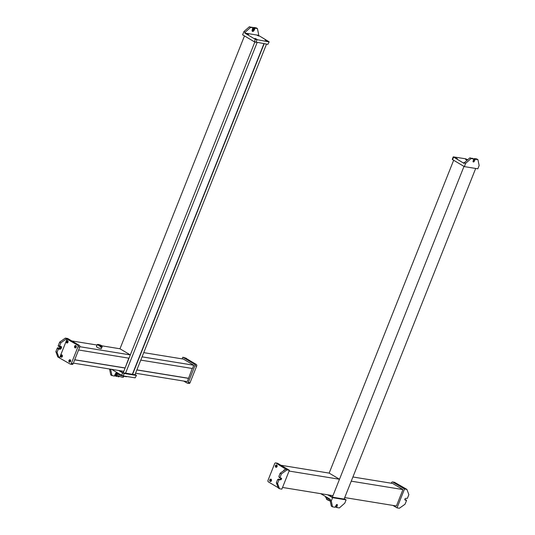 <?xml version="1.0" encoding="UTF-8"?>
<svg xmlns="http://www.w3.org/2000/svg" width="535" height="535" viewBox="0 0 535 535"><rect width="100%" height="100%" fill="white"/><g stroke="black" fill="none" stroke-linecap="round" stroke-linejoin="round"><path stroke-width="0.8" d="M289.067 471.054L339.498 479.26L332.971 495.664L282.54 487.459M280.982 465.276L329.159 473.114L339.498 479.26M344.246 498.774L346.098 499.871L344.787 503.154L339.337 507.942L336.649 507.494L337.317 505.428A0.896 0.568 120.7 0 0 336.14 505.241L335.131 507.26L332.489 506.826L331.292 506.117L330.088 500.245L331.279 500.954L332.489 506.826M320.733 493.671L330.409 499.429L330.088 500.245M331.279 500.954L332.583 497.677L327.781 494.821M346.098 499.871L332.583 497.677M336.555 504.679A1.498 0.95 -59.3 0 1 336.515 504.786L335.753 506.698L336.522 504.96L337.317 505.428M336.609 507.207L335.813 506.732L336.615 507.468M330.309 499.677L325.588 497.363L325.848 496.714M330.175 500.7A3.009 0.562 -158.3 0 1 327.132 499.409A3.009 0.562 -158.3 0 1 326.317 498.734A3.009 0.562 -158.3 0 1 326.303 498.613L326.571 497.945M330.229 500.947A2.708 0.508 -158.3 0 1 327.219 499.71A2.708 0.508 -158.3 0 1 326.484 499.108L326.317 498.734M328.764 498.446L328.503 499.095M328.664 494.962L332.369 497.169L463.992 166.412M332.369 497.169L344.119 499.081L475.689 168.458M329.159 473.114L453.653 160.266M467.717 159.744L465.51 158.775L453.245 156.862L464.119 163.442L464.44 162.62L465.637 163.329L471.088 158.541L473.776 158.989L473.107 161.055A0.896 0.568 120.7 0 0 474.284 161.242L475.294 159.223L477.942 159.657L476.745 158.948L474.398 158.567L475.294 159.223M464.44 162.62L469.89 157.832L471.088 158.541M465.637 163.329L464.333 166.612L477.842 168.806L479.146 165.529L477.942 159.657M464.333 166.612L452.597 159.637L453.58 157.176M453.245 156.862L452.269 159.323L452.597 159.637M467.456 159.972L465.604 159.43L467.135 160.253M457.331 158.688L455.419 157.771L457.331 158.688M464.393 162.747L463.671 162.68L464.24 163.121M473.034 161.363A0.896 0.568 -59.3 0 0 473.488 160.774L474.498 158.755M473.542 160.634L473.482 160.6A1.498 0.95 -59.3 0 1 473.04 161.309M469.89 157.832L473.729 158.969M472.652 158.454L472.244 158.213M473.482 160.6L474.398 158.567M277.551 483.479L276.361 482.771L278.327 488.04L279.524 488.749L277.551 483.479L279.023 479.795L280.601 479.755A0.896 0.568 120.7 0 0 281.249 478.116L279.932 477.895L281.363 473.916L280.166 473.207L285.837 469.182L287.027 469.89L281.363 473.916M287.027 469.89L289.382 470.272L277.645 463.297L275.886 463.009L285.837 469.182M275.886 463.009A1.197 0.896 -80.8 0 0 274.656 463.631L268.022 480.31A1.197 0.896 -80.8 0 0 268.376 481.874L278.207 487.713M277.645 463.297A1.197 0.896 -80.8 0 0 277.404 463.21L275.645 462.922M279.524 488.749L281.871 489.13L289.382 470.272M276.923 466.339A0.448 0.334 -80.8 0 0 276.327 465.985A0.448 0.334 -80.8 0 0 276.923 466.339M271.265 480.557A0.448 0.334 -80.8 0 0 270.67 480.203A0.448 0.334 -80.8 0 0 271.265 480.557M277.05 466.573A1.197 0.896 -80.8 0 0 275.458 465.631A1.197 0.896 -80.8 0 0 277.05 466.573M284.861 469.87A1.197 0.896 -80.8 0 0 283.644 470.733M271.392 480.791A1.197 0.896 -80.8 0 0 269.8 479.848A1.197 0.896 -80.8 0 0 271.392 480.791M276.628 464.975A1.197 0.896 -80.8 0 0 276.254 467.289M284.841 469.884A1.197 0.896 -80.8 0 0 284.225 470.325M270.971 479.193A1.197 0.896 -80.8 0 0 270.596 481.507M276.361 482.771L277.665 479.494L278.066 479.728L278.534 479.079L280.601 479.755M280.795 478.043A0.896 0.568 -59.3 0 1 279.805 479.286M280.801 478.109A1.498 0.95 -59.3 0 1 280.139 479.226M277.665 479.494L278.18 479.434M278.882 476.631L279.892 477.608M279.899 477.862L279.096 477.133M278.862 476.484L280.166 473.207M351.248 481.172L402.949 489.585L396.422 505.99L344.721 497.577L351.248 481.172M352.913 476.979L392.61 483.439L402.949 489.585M391.339 483.232L391.566 482.65A1.197 0.896 99.2 0 1 392.556 481.941L394.322 482.229A1.197 0.896 99.2 0 1 394.562 482.316L406.881 489.385L408.854 494.654L407.382 498.346L405.804 498.379A0.896 0.568 120.7 0 0 405.149 500.018L406.513 500.533L405.042 504.224L399.377 508.25L397.023 507.869L392.897 505.414M406.881 489.385L404.534 489.003L392.797 482.028L394.562 482.316M404.534 489.003L397.023 507.869M404.814 499.623L405.711 499.804M78.585 349.99L129.015 358.196L130.319 354.919L119.98 348.773L101.877 345.824M97.036 345.035L71.804 340.935M74.673 359.834L125.103 368.04L123.792 371.317L73.362 363.118M125.103 368.04L128.788 358.162M130.319 354.919L79.855 346.707M124.902 367.919L74.699 359.754M111.019 369.244L110.772 369.872L109.575 369.163L110.785 375.035L114.329 376.132L115.239 374.092A1.498 0.95 120.7 0 1 116.282 372.955M110.772 369.872L111.975 375.744M119.479 376.292L118.83 376.861L114.951 375.704L115.613 373.637A0.896 0.568 -59.3 0 0 115.687 373.383M135.067 374.426L136.458 375.369L135.161 377.864L136.458 375.369M118.609 370.474L122.615 372.855L121.632 375.316L111.561 369.331M136.137 375.403L124.194 373.457L123.21 375.918L135.161 377.864M123.21 375.918L121.632 375.316M124.194 373.457L122.615 372.855M115.714 376.145L114.951 375.704M115.814 373.256A0.896 0.568 120.7 0 1 116.409 374.112L115.747 376.179M117.045 374.808L116.436 376.326L116.041 376.092L116.804 374.179A1.498 0.95 120.7 0 0 116.944 373.504M116.041 376.092L116.443 376.453M124.541 376.292A2.708 0.508 -158.3 0 0 126.608 376.687L126.982 376.533A3.009 0.562 -158.3 0 1 126.982 376.533A3.009 0.562 -158.3 0 1 125.043 376.219M123.685 376.386L123.378 377.162A3.431 0.642 -158.3 0 1 121.311 376.968A3.431 0.642 -158.3 0 1 117.947 375.53A3.431 0.642 -158.3 0 1 117.004 374.627L117.352 373.744M124.802 376.179L124.067 376.506L119.559 375.055L116.229 373.076L116.543 372.293M124.234 376.085L124.067 376.506M119.873 374.273L119.559 375.055M119.98 348.773L244.482 35.919M119.486 370.621L123.197 372.821L254.834 42.031M123.197 372.821L125.544 373.209L257.114 42.586M125.578 373.122L132.593 374.353L264.163 43.73M132.593 374.353L134.947 374.734L266.517 44.117M132.399 374.233L263.936 43.696M254.359 41.797L255.335 39.336L244.803 33.07L245.124 32.247L243.933 31.538L242.629 34.822L254.359 41.797L267.881 44.338L269.179 41.85L258.311 35.27L258.639 34.447L257.429 28.576L256.238 27.867L253.597 27.432L252.58 29.452A0.896 0.568 -59.3 0 1 252.172 30.014M245.124 32.247L250.581 27.459L249.384 26.75L243.933 31.538M255.335 39.336L268.864 41.877M267.881 44.338L269.179 41.85M258.311 35.27L244.803 33.07M254.914 38.366L256.827 39.276L254.914 38.366M246.662 33.458L248.574 34.374L246.662 33.458M265.099 40.018L267.005 40.934L265.099 40.018M256.847 35.116L258.753 36.032L256.847 35.116M257.429 28.576L255.081 28.194L254.165 30.227A1.498 0.95 120.7 0 1 252.426 31.358A1.498 0.95 120.7 0 1 252.212 29.906L252.821 27.653L249.384 26.75M254.927 28.315L254.085 28.148L253.376 29.927L252.58 29.452M252.119 30.187A0.896 0.568 120.7 0 0 253.376 29.927M252.246 31.197A1.498 0.95 120.7 0 0 253.771 29.987L254.165 30.227M254.533 28.074L253.771 29.987M250.581 27.459L252.821 27.653M71.904 364.315A1.197 0.896 -80.8 0 0 73.134 363.693L79.768 347.021L78.01 346.733A1.197 0.896 -80.8 0 0 77.649 345.169L65.33 338.1L59.659 342.126L58.188 345.811L58.997 346.546M66.521 338.809L60.85 342.835L59.659 342.126M59.017 357.668L57.82 356.959L55.854 351.689L57.044 352.398L59.017 357.668L70.138 364.027A1.197 0.896 -80.8 0 0 71.369 363.412L78.01 346.733M65.33 338.1L67.677 338.481L79.407 345.456L77.649 345.169M79.768 347.021A1.197 0.896 -80.8 0 0 79.407 345.456M61.592 355.915A0.448 0.334 -80.8 0 0 62.194 356.27A0.448 0.334 -80.8 0 0 61.592 355.915M67.249 341.698A0.448 0.334 -80.8 0 0 67.851 342.052A0.448 0.334 -80.8 0 0 67.249 341.698M69.844 360.824A0.448 0.334 -80.8 0 0 70.439 361.178A0.448 0.334 -80.8 0 0 69.844 360.824M75.502 346.606A0.448 0.334 -80.8 0 0 76.097 346.961A0.448 0.334 -80.8 0 0 75.502 346.606M67.109 338.902L59.599 357.768M68.975 360.463A1.197 0.896 -80.8 0 0 70.566 361.413A1.197 0.896 -80.8 0 0 68.975 360.463M60.722 355.561A1.197 0.896 -80.8 0 0 62.314 356.504A1.197 0.896 -80.8 0 0 60.722 355.561M74.632 346.252A1.197 0.896 -80.8 0 0 76.224 347.195A1.197 0.896 -80.8 0 0 74.632 346.252M66.38 341.343A1.197 0.896 -80.8 0 0 67.972 342.286A1.197 0.896 -80.8 0 0 66.38 341.343M70.145 359.814A1.197 0.896 -80.8 0 0 69.771 362.121M67.55 340.688A1.197 0.896 -80.8 0 0 67.176 343.002M61.893 354.906A1.197 0.896 -80.8 0 0 61.518 357.219M75.803 345.597A1.197 0.896 -80.8 0 0 75.428 347.91M59.479 348.987L59.873 349.221A1.498 0.95 120.7 0 0 61.324 348.178A1.498 0.95 120.7 0 0 61.184 346.566A1.498 0.95 120.7 0 0 60.963 346.486A1.498 0.95 120.7 0 1 60.836 348.104A1.498 0.95 120.7 0 1 59.479 348.987L57.954 348.887L58.114 348.472L57.319 348.004L58.897 347.964A0.896 0.568 -59.3 0 0 59.887 346.727M57.319 348.004L55.854 351.689M60.963 346.486L59.151 345.877L59.031 346.573L60.348 346.8A0.896 0.568 120.7 0 1 59.693 348.439L58.114 348.472M60.85 342.835L59.545 346.112L59.151 345.877M59.171 346.025L59.545 346.112M59.873 349.221L58.348 349.121L57.044 352.398M97.189 344.647L96.42 346.586A2.682 0.502 21.7 0 0 97.156 347.289A2.682 0.502 21.7 0 0 99.791 348.412A2.682 0.502 21.7 0 0 101.403 348.566L102.172 346.627M100.018 344.881L100.62 345.236A2.214 0.415 21.7 0 1 101.249 345.57A2.214 0.415 21.7 0 0 99.075 344.64A2.214 0.415 21.7 0 0 97.744 344.513A2.214 0.415 21.7 0 0 98.353 345.095A2.214 0.415 21.7 0 0 98.982 345.429L99.584 345.784A2.682 0.502 21.7 0 1 98.052 345.048A2.682 0.502 21.7 0 1 97.317 344.44L97.918 344.794A2.214 0.415 21.7 0 0 98.353 345.095A2.214 0.415 21.7 0 0 100.526 346.025A2.214 0.415 21.7 0 0 101.864 346.152A2.214 0.415 21.7 0 0 101.249 345.57A2.214 0.415 21.7 0 1 101.683 345.871L102.285 346.225A2.682 0.502 21.7 0 0 101.556 345.617A2.682 0.502 21.7 0 0 100.018 344.881L99.864 344.908M97.317 344.44L97.109 345.055M99.584 345.784L100.292 346.947A2.682 0.502 21.7 0 0 101.864 347.202L102.285 346.225L101.864 347.202L101.51 346.988L101.864 346.152M100.232 346.827A2.214 0.415 21.7 0 0 101.51 346.988M193.77 365.238L142.069 356.832L140.765 360.108L192.466 368.521L193.77 365.238L183.431 359.092L143.741 352.639M188.554 378.365L187.243 381.642L135.542 373.229L136.853 369.952L188.554 378.365L192.239 368.481M188.353 378.245L136.88 369.872M186.374 358.303L182.83 357.213L194.559 364.188A1.197 0.896 99.2 0 1 194.921 365.753L196.686 366.04A1.197 0.896 99.2 0 0 196.325 364.475L186.494 358.631M183.719 381.067L187.056 383.053A1.197 0.896 99.2 0 0 187.297 383.14L189.062 383.428A1.197 0.896 99.2 0 0 190.045 382.719L196.686 366.04M187.297 383.14A1.197 0.896 99.2 0 0 188.287 382.431L194.921 365.753M182.161 358.885L182.83 357.213M473.488 160.774L474.284 161.242M474.197 158.995L474.993 159.47M278.534 479.079L279.33 479.547M278.227 479.32L279.023 479.795M405.63 499.757L406.426 500.225M116.409 374.112L115.613 373.637M115.7 375.891L114.905 375.416M255.937 42.392L256.92 39.931M254.085 28.148L253.289 27.68M254.392 27.907L253.597 27.432M255.081 28.194L254.687 27.954M252.928 27.84L252.527 27.606M73.134 363.693L71.369 363.412M59.693 348.439L58.897 347.964M58.422 348.231L57.626 347.757M58.984 346.285L58.188 345.811M58.348 349.121L57.954 348.887M58.502 349.001L58.108 348.76M194.559 364.188L196.325 364.475M188.287 382.431L190.045 382.719M335.86 507.026L336.649 507.494M472.98 158.514L473.776 158.989M279.143 477.421L279.932 477.895M405.67 499.77L406.466 500.245M252.868 27.666L252.072 27.198M72.145 364.409L70.386 364.121M59.031 346.573L58.235 346.105"/></g></svg>

